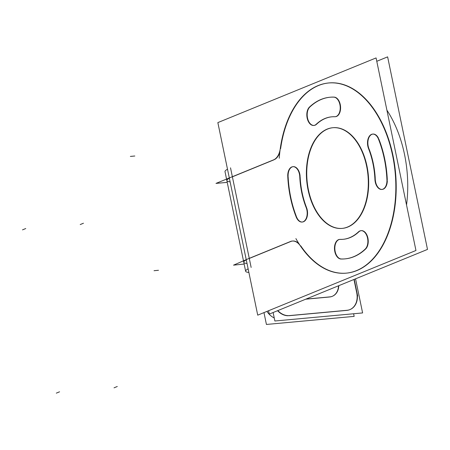 <?xml version="1.0" encoding="UTF-8"?>
<svg xmlns="http://www.w3.org/2000/svg" width="450" height="450" viewBox="0 0 450 450"><rect width="100%" height="100%" fill="white"/><g stroke="black" fill="none" stroke-linecap="round" stroke-linejoin="round"><path stroke-width="0.67" d="M353.964 279.478L356.625 292.326L353.964 279.478M346.793 310.393A16.852 13.151 67.8 0 0 349.785 309.662A16.852 13.151 67.8 0 0 356.732 292.838A16.852 13.151 67.8 0 1 346.793 310.393L289.074 315.703L346.793 310.393M277.566 310.708A16.852 13.151 67.8 0 0 288.067 315.748A16.852 13.151 67.8 0 1 277.566 310.708M305.724 299.194L329.541 297.006L305.724 299.194M332.139 296.376A14.603 11.396 -112.2 0 1 330.069 296.938A14.603 11.396 -112.2 0 0 338.512 285.795A14.603 11.396 -112.2 0 1 332.269 296.319M230.119 181.834A29.211 4.23 168.3 0 1 229.371 178.211A29.211 4.23 168.3 0 0 226.868 180.619L243.478 260.831M247.022 263.469A29.211 4.23 -11.7 0 1 243.771 262.254A29.211 4.23 -11.7 0 1 246.274 259.847A29.211 4.23 -11.7 0 0 247.022 263.469M274.247 317.953A16.852 13.151 -112.2 0 1 266.946 311.389A16.852 13.151 -112.2 0 0 274.247 317.953M249.283 258.452L290.543 241.588L249.283 258.452M292.663 241.02A16.852 10.249 84.7 0 1 298.873 243.591A16.852 10.249 84.7 0 0 290.824 241.476A16.852 10.249 84.7 0 1 292.483 241.042M328.781 82.969A95.49 58.078 -95.3 0 0 280.614 148.691A95.49 58.078 -95.3 0 1 359.089 93.06A95.49 58.078 -95.3 0 1 388.198 233.64A95.49 58.078 -95.3 0 1 300.735 245.835A95.49 58.078 -95.3 0 0 346.281 273.139M346.461 273.127A95.49 58.078 -95.3 0 0 395.544 172.716A95.49 58.078 -95.3 0 0 328.961 82.952M279.793 152.336A16.852 10.249 84.7 0 1 274.607 159.514A16.852 10.249 84.7 0 0 279.793 152.336M273.921 159.84L232.38 176.822L249.266 258.351L232.38 176.822L273.921 159.84M300.133 176.67A61.504 37.412 -95.3 0 0 306.517 207.518A61.504 37.412 -95.3 0 1 300.133 176.67M302.434 222.013A9.832 5.979 -95.3 0 0 306.726 208.08A9.832 5.979 -95.3 0 1 304.751 220.972A9.832 5.979 -95.3 0 1 296.55 216.939A9.832 5.979 -95.3 0 0 302.254 222.03M288.146 176.85A81.163 49.365 -95.3 0 0 296.336 216.388A81.163 49.365 -95.3 0 1 288.146 176.85M293.046 166.68A9.832 5.979 -95.3 0 0 288.118 176.231A9.832 5.979 -95.3 0 1 293.496 166.646A9.832 5.979 -95.3 0 1 300.088 176.029A9.832 5.979 -95.3 0 0 293.226 166.663M343.344 239.287A61.504 37.412 -95.3 0 0 358.504 232.149A61.504 37.412 -95.3 0 1 340.419 239.366A61.504 37.412 -95.3 0 0 343.164 239.299M365.991 248.619A9.832 5.979 -95.3 0 0 367.734 237.358A9.832 5.979 -95.3 0 0 361.322 230.642A9.832 5.979 -95.3 0 0 358.841 231.834A9.832 5.979 -95.3 0 1 367.065 235.378A9.832 5.979 -95.3 0 1 365.991 248.619M345.144 258.863A81.163 49.365 -95.3 0 0 365.597 249.03A81.163 49.365 -95.3 0 1 341.516 258.975A81.163 49.365 -95.3 0 0 344.964 258.879M339.84 239.389A9.832 5.979 -95.3 0 0 334.873 249.418A9.832 5.979 -95.3 0 0 341.28 258.969A9.832 5.979 -95.3 0 1 334.873 249.418A9.832 5.979 -95.3 0 1 339.84 239.389M375.261 178.791A61.504 37.412 -95.3 0 0 369.107 149.091A61.504 37.412 -95.3 0 1 375.261 178.791M378.551 138.398A9.832 5.979 -95.3 0 0 372.983 134.061A9.832 5.979 -95.3 0 0 368.899 148.562A9.832 5.979 -95.3 0 1 370.294 135.467A9.832 5.979 -95.3 0 1 378.551 138.398M387.298 179.843A81.163 49.365 -95.3 0 0 378.872 139.134A81.163 49.365 -95.3 0 1 387.298 179.843M382.196 189.416A9.832 5.979 -95.3 0 0 387.315 180.692A9.832 5.979 -95.3 0 1 381.465 189.411A9.832 5.979 -95.3 0 1 375.289 179.409A9.832 5.979 -95.3 0 0 382.016 189.428M334.418 116.696A61.504 37.412 -95.3 0 0 332.072 116.792A61.504 37.412 -95.3 0 0 316.575 124.239A61.504 37.412 -95.3 0 1 334.418 116.696M314.1 125.432A9.832 5.979 -95.3 0 0 316.209 124.554A9.832 5.979 -95.3 0 1 308.098 120.043A9.832 5.979 -95.3 0 1 309.819 107.044A9.832 5.979 -95.3 0 0 307.558 118.198A9.832 5.979 -95.3 0 0 313.92 125.443M334.136 97.104A81.163 49.365 -95.3 0 0 330.272 97.211A81.163 49.365 -95.3 0 0 310.118 106.768A81.163 49.365 -95.3 0 1 334.136 97.104M335.469 116.696A9.832 5.979 -95.3 0 0 340.571 107.061A9.832 5.979 -95.3 0 0 334.53 97.144A9.832 5.979 -95.3 0 1 340.588 107.449A9.832 5.979 -95.3 0 1 335.002 116.707A9.832 5.979 -95.3 0 0 335.289 116.707M342.343 228.381A50.552 30.746 -95.3 0 0 347.856 227.019A50.552 30.746 -95.3 0 0 367.774 170.618A50.552 30.746 -95.3 0 0 333.079 127.699A50.552 30.746 -95.3 0 0 327.566 129.06A50.552 30.746 -95.3 0 0 307.626 185.31A50.552 30.746 -95.3 0 0 342.163 228.392M406.53 204.969A95.49 58.078 -95.3 0 0 386.899 110.177A95.49 58.078 -95.3 0 1 406.53 204.969M355.551 278.831L362.61 312.93L274.877 321.002L273.122 312.519M248.884 272.458A29.211 4.23 -11.7 0 1 245.632 271.243L225.006 171.63A29.211 4.23 -11.7 0 1 227.509 169.222M245.632 271.243A29.211 4.23 -11.7 0 1 248.136 268.836M353.616 313.757L354.156 316.384L266.428 324.456L263.97 312.604M289.755 315.546A16.852 13.151 -112.2 0 1 277.83 310.596M348.21 310.179L288.186 315.703M356.884 292.219A16.852 13.151 -112.2 0 1 350.049 309.555A16.852 13.151 -112.2 0 1 346.635 310.314M354.229 279.371L357.671 295.999M244.142 264.049L233.528 265.151L249.165 258.368M248.096 258.829L291.296 241.166M300.583 246.195A16.852 10.249 -95.3 0 0 292.303 241.054A16.852 10.249 -95.3 0 0 290.199 241.622M217.851 122.603L376.082 57.926L415.957 250.481L257.726 315.157L217.851 122.603M349.307 226.204A50.552 30.746 84.7 0 1 341.983 228.409A50.552 30.746 84.7 0 1 307.069 183.921A50.552 30.746 84.7 0 1 329.062 128.436M376.779 61.296L387.624 56.863L427.5 249.418L269.274 314.094L268.571 310.725M325.389 129.938A50.552 30.746 84.7 0 1 332.719 127.733A50.552 30.746 84.7 0 1 367.633 172.221A50.552 30.746 84.7 0 1 345.634 227.706M287.798 176.878A9.832 5.979 84.7 0 1 292.866 166.697A9.832 5.979 84.7 0 1 299.784 177.317M296.483 217.716A81.163 49.365 84.7 0 1 287.724 175.416M305.938 207.017A9.832 5.979 84.7 0 1 302.074 222.047A9.832 5.979 84.7 0 1 295.988 216.422M306.382 208.114A61.504 37.412 84.7 0 1 299.745 176.062M341.297 258.998A9.832 5.979 84.7 0 1 334.53 249.671A9.832 5.979 84.7 0 1 339.587 239.411A9.832 5.979 84.7 0 1 340.436 239.434M365.67 248.653A81.163 49.365 84.7 0 1 344.784 258.896A81.163 49.365 84.7 0 1 340.402 258.981M358.178 232.178A9.832 5.979 84.7 0 1 360.962 230.676A9.832 5.979 84.7 0 1 367.532 238.067A9.832 5.979 84.7 0 1 364.916 249.339M358.808 231.553A61.504 37.412 84.7 0 1 342.984 239.321A61.504 37.412 84.7 0 1 339.66 239.383M386.899 179.263A9.832 5.979 84.7 0 1 381.836 189.444A9.832 5.979 84.7 0 1 374.912 178.824M378.214 138.431A81.163 49.365 84.7 0 1 386.972 180.726M368.764 149.124A9.832 5.979 84.7 0 1 372.623 134.094A9.832 5.979 84.7 0 1 378.709 139.719M368.314 148.033A61.504 37.412 84.7 0 1 374.951 180.084M333.399 97.144A9.832 5.979 84.7 0 1 340.172 106.47A9.832 5.979 84.7 0 1 335.109 116.73A9.832 5.979 84.7 0 1 334.266 116.707M309.032 107.488A81.163 49.365 84.7 0 1 329.912 97.245A81.163 49.365 84.7 0 1 334.294 97.166M316.519 123.964A9.832 5.979 84.7 0 1 313.74 125.466A9.832 5.979 84.7 0 1 307.164 118.074A9.832 5.979 84.7 0 1 309.78 106.802M315.889 124.588A61.504 37.412 84.7 0 1 331.712 116.826A61.504 37.412 84.7 0 1 335.036 116.758M279.248 158.248A95.49 58.078 84.7 0 1 328.601 82.986A95.49 58.078 84.7 0 1 395.184 172.749A95.49 58.078 84.7 0 1 346.101 273.161A95.49 58.078 84.7 0 1 295.886 238.59M273.291 159.975A16.852 10.249 -95.3 0 0 280.311 148.292M274.387 159.536L231.188 177.193M227.227 182.368L215.989 183.403L232.318 176.726M329.074 296.933A14.603 11.396 67.8 0 0 332.404 296.263A14.603 11.396 67.8 0 0 338.777 285.683M306.551 299.008A14.603 11.396 67.8 0 1 305.994 299.087L330.283 296.854M327.566 129.06A50.552 30.746 -95.3 0 0 308.452 189.996A50.552 30.746 -95.3 0 0 347.856 227.019A50.552 30.746 -95.3 0 0 366.969 166.078A50.552 30.746 -95.3 0 0 327.566 129.06M22.5 229.866L25.751 228.538M230.518 167.828L251.145 267.446M56.312 393.137L59.563 391.809M114.03 387.827L117.281 386.494M80.218 224.556L83.469 223.228M154.046 270.697L158.484 270.287M130.376 156.409L134.814 156.004"/></g></svg>
